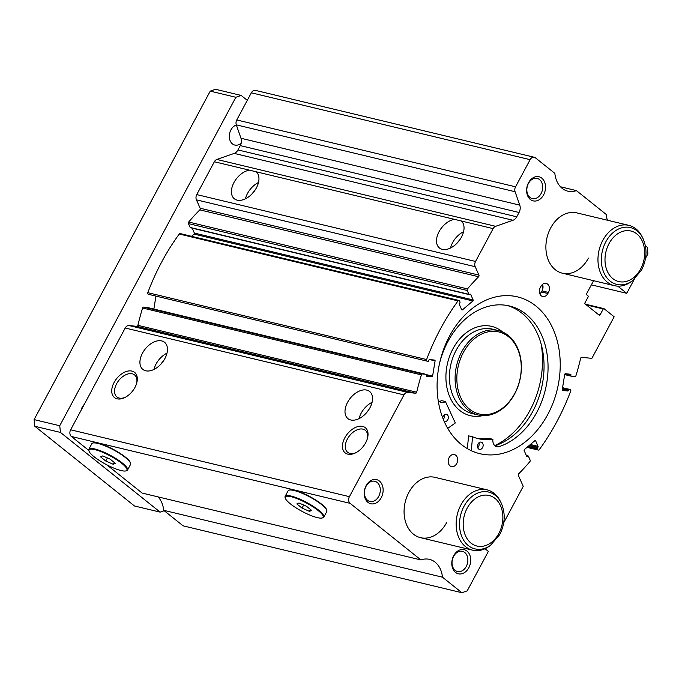 <?xml version="1.0" encoding="UTF-8"?>
<svg xmlns="http://www.w3.org/2000/svg" width="682" height="682" viewBox="0 0 682 682"><rect width="100%" height="100%" fill="white"/><g stroke="black" fill="none" stroke-linecap="round" stroke-linejoin="round"><path stroke-width="1.02" d="M439.626 362.995A72.94 54.534 -76.5 0 1 447.972 341.392A72.94 54.534 -76.5 0 1 509.377 305.962A72.94 54.534 -76.5 0 1 536.76 412.397A72.94 54.534 -76.5 0 1 499.207 446.599A7.442 5.567 -76.5 0 1 496.777 446.727A7.442 5.567 -76.5 0 1 492.873 439.549L492.898 439.302A66.41 49.65 -76.5 0 1 478.363 438.697A66.41 49.65 -76.5 0 1 472.592 436.804L471.253 450.674M507.365 305.536A72.94 54.534 -76.5 0 1 532.753 411.434A72.94 54.534 -76.5 0 1 495.2 445.636A7.442 5.567 -76.5 0 1 494.893 445.73M442.703 417.793A3.725 2.779 -76.5 0 1 443.24 416.105A3.725 2.779 -76.5 0 1 446.369 414.298A3.725 2.779 -76.5 0 1 447.767 419.728A3.725 2.779 -76.5 0 1 444.638 421.536A3.725 2.779 -76.5 0 1 444.17 421.365M444.084 415.006A3.725 2.779 -76.5 0 1 443.76 418.774A3.725 2.779 -76.5 0 1 443.343 419.413M482.575 447.562A3.725 2.779 -76.5 0 1 479.437 449.37A3.725 2.779 -76.5 0 1 478.039 443.939A3.725 2.779 -76.5 0 1 481.177 442.132A3.725 2.779 -76.5 0 1 482.575 447.562M478.883 442.84A3.725 2.779 -76.5 0 1 478.568 446.599A3.725 2.779 -76.5 0 1 477.715 447.699M439.489 401.468A7.809 5.84 -76.5 0 0 441.442 400.581L445.44 401.536L455.303 422.985L447.733 428.373M445.44 401.536A7.809 5.84 -76.5 0 1 441.373 402.44A7.809 5.84 -76.5 0 1 438.066 399.626M467.358 448.628L468.585 435.849L472.592 436.804M492.898 439.302L488.892 438.347A66.41 49.65 -76.5 0 1 476.377 438.168M494.757 445.602A80.629 60.28 103.5 0 0 541.141 344.078M468.227 410.095A43.418 32.463 103.5 0 0 478.116 414.988A43.418 32.463 103.5 0 0 517.655 387.333A43.418 32.463 103.5 0 0 508.261 335.45A43.418 32.463 103.5 0 0 498.372 330.557A43.418 32.463 103.5 0 0 458.833 358.212A43.418 32.463 103.5 0 0 468.227 410.095M469.6 409.226A42.173 31.534 103.5 0 0 514.714 393.497A42.173 31.534 103.5 0 0 508.491 336.703A42.173 31.534 103.5 0 0 463.376 352.432A42.173 31.534 103.5 0 0 469.6 409.226M519.761 205.137A7.442 5.567 103.5 0 1 519.062 212.486L516.743 216.808A7.442 5.567 103.5 0 1 512.992 220.269L495.644 226.322A4.962 3.708 103.5 0 0 493.146 228.632L475.542 261.453A4.962 3.708 103.5 0 0 475.209 266.713L478.926 275.102A1.245 0.929 103.5 0 1 478.611 276.739L199.826 209.86A1.245 0.929 103.5 0 0 200.141 208.223L196.425 199.843A4.962 3.708 103.5 0 1 196.757 194.583L214.361 161.753A4.962 3.708 103.5 0 1 216.859 159.443L234.207 153.399A7.442 5.567 103.5 0 0 237.958 149.929L240.277 145.616A7.442 5.567 103.5 0 0 240.976 138.258L236.304 124.849A4.962 3.708 103.5 0 1 236.773 119.947L251.334 92.803A4.962 3.708 103.5 0 1 255.511 90.391L534.296 157.269A4.962 3.708 103.5 0 0 530.119 159.673L515.558 186.817A4.962 3.708 103.5 0 0 515.089 191.727L519.761 205.137L240.976 138.258M478.611 276.739A198.479 148.386 103.5 0 0 467.468 288.912A1.245 0.929 103.5 0 0 467.213 290.472L468.926 294.326A0.742 0.554 103.5 0 0 469.693 294.496L469.949 294.283A0.742 0.554 103.5 0 1 470.708 294.454L473.146 299.944A0.742 0.554 103.5 0 1 472.907 300.967L194.123 234.097A0.742 0.554 103.5 0 0 194.361 233.065L192.179 228.155M472.907 300.967L462.439 309.867L461.671 309.679L459.242 304.198A0.742 0.554 103.5 0 1 459.472 303.175L459.728 302.961A0.742 0.554 103.5 0 0 459.966 301.938L459.532 300.958A1.245 0.929 103.5 0 0 458.048 300.89A198.479 148.386 103.5 0 0 426.591 359.55A1.245 0.929 103.5 0 0 427.239 361.179L428.151 361.272A0.742 0.554 103.5 0 0 428.825 360.599L428.884 360.232A0.742 0.554 103.5 0 1 429.558 359.559L434.656 360.087A0.742 0.554 103.5 0 1 435.09 360.88L432.601 376.149L426.403 374.665M485.021 548.737L488.363 551.406L467.204 590.868L461.893 592.718L442.473 577.185A24.808 18.55 103.5 0 0 429.472 559.368A24.808 18.55 103.5 0 0 420.913 559.939L350.147 503.359A4.962 3.708 103.5 0 1 349.414 496.675L403.991 394.895A4.962 3.708 103.5 0 1 407.81 392.423L415.585 393.233A1.245 0.929 103.5 0 0 416.685 392.218A198.479 148.386 103.5 0 1 421.374 374.878A1.245 0.929 103.5 0 1 422.439 373.975L426.02 374.35A0.742 0.554 103.5 0 1 426.455 375.134L426.395 375.509A0.742 0.554 103.5 0 0 426.83 376.293L431.919 376.831A0.742 0.554 103.5 0 0 432.601 376.149M415.585 393.233L136.801 326.354A1.245 0.929 103.5 0 0 137.9 325.34A198.479 148.386 103.5 0 1 142.589 308A1.245 0.929 103.5 0 1 143.663 307.096L147.235 307.471A0.742 0.554 103.5 0 1 147.338 307.497M503.708 522.779L523.222 486.385A4.962 3.708 103.5 0 0 523.085 486.027L518.388 475.448A1.245 0.929 103.5 0 1 518.712 473.802A198.479 148.386 103.5 0 0 529.854 461.629A1.245 0.929 103.5 0 0 530.102 460.069L528.397 456.215A0.742 0.554 103.5 0 0 527.629 456.045L526.598 456.07A0.742 0.554 103.5 0 0 527.374 456.258M567.756 390.982L562.232 389.661A0.742 0.554 103.5 0 0 562.667 390.454L567.756 390.982A0.742 0.554 103.5 0 0 568.438 390.309L568.49 389.942A0.742 0.554 103.5 0 1 569.172 389.269L570.084 389.362A1.245 0.929 103.5 0 1 570.723 390.999A198.479 148.386 103.5 0 1 556.793 421.766A198.479 148.386 103.5 0 1 539.274 449.651A1.245 0.929 103.5 0 1 537.791 449.591L537.356 448.603A0.742 0.554 103.5 0 1 537.595 447.58L537.842 447.366A0.742 0.554 103.5 0 0 538.081 446.343L530.383 444.493M562.232 389.661L564.722 374.392A0.742 0.554 103.5 0 1 565.395 373.719L570.484 374.248A0.742 0.554 103.5 0 1 570.928 375.032L570.868 375.407A0.742 0.554 103.5 0 0 571.303 376.191L574.875 376.566A1.245 0.929 103.5 0 0 575.949 375.663A198.479 148.386 103.5 0 0 580.629 358.323A1.245 0.929 103.5 0 1 581.729 357.308L591.55 358.331A4.962 3.708 103.5 0 0 591.882 358.348L614.158 316.789L604.047 308.699A0.742 0.554 103.5 0 0 603.246 308.972L600.049 314.948L598.412 314.555M153.97 369.422A17.365 10.878 128.6 0 1 156.067 364.018A17.365 10.878 128.6 0 1 166.996 353.131M142.478 353.148A17.365 10.878 128.6 0 1 164.532 342.279A17.365 10.878 128.6 0 1 164.908 358.527A17.365 10.878 128.6 0 1 142.845 369.405A17.365 10.878 128.6 0 1 142.478 353.148M160.978 364.052A10.665 6.684 128.6 0 1 163.305 361.145M493.146 228.632L454.502 219.357A17.365 10.878 -51.4 0 0 439.046 231.71A17.365 10.878 -51.4 0 0 439.421 247.967A17.365 10.878 -51.4 0 0 461.484 237.097A17.365 10.878 -51.4 0 0 461.288 220.985L461.109 220.84M450.546 247.984A17.365 10.878 128.6 0 1 452.643 242.579A17.365 10.878 128.6 0 1 463.572 231.692M457.554 242.613A10.665 6.684 128.6 0 1 459.873 239.706M454.502 219.357L249.416 170.159A17.365 10.878 -51.4 0 0 233.969 182.52A17.365 10.878 -51.4 0 0 234.335 198.769A17.365 10.878 -51.4 0 0 256.398 187.9A17.365 10.878 -51.4 0 0 256.21 171.787L256.031 171.642M245.46 198.786A17.365 10.878 128.6 0 1 247.557 193.381A17.365 10.878 128.6 0 1 258.495 182.495M252.468 193.415A10.665 6.684 128.6 0 1 254.795 190.508M359.056 418.62A17.365 10.878 128.6 0 1 361.145 413.215A17.365 10.878 128.6 0 1 372.082 402.32M347.556 402.346A17.365 10.878 128.6 0 1 369.618 391.477A17.365 10.878 128.6 0 1 369.985 407.725A17.365 10.878 128.6 0 1 347.922 418.603A17.365 10.878 128.6 0 1 347.556 402.346M366.063 413.249A10.665 6.684 128.6 0 1 368.382 410.342M547.74 414.52A80.629 60.28 103.5 0 0 517.467 296.866A80.629 60.28 103.5 0 0 449.583 336.021A80.629 60.28 103.5 0 0 479.847 453.675A80.629 60.28 103.5 0 0 547.74 414.52M500.818 502.199A29.224 21.85 103.5 0 0 464.041 506.257A29.224 21.85 103.5 0 0 464.195 541.048A29.224 21.85 103.5 0 0 490.452 545.387L499.727 534.611C505.277 523.375 505.635 512.574 500.818 502.199L499.974 500.597A31.014 23.188 103.5 0 0 487.059 489.847L434.988 477.357A31.014 23.188 103.5 0 0 408.876 492.413A31.014 23.188 103.5 0 0 420.521 537.672A31.014 23.188 103.5 0 0 446.625 522.608M642.632 237.72A29.224 21.85 103.5 0 0 605.855 241.778A29.224 21.85 103.5 0 0 606.008 276.568A29.224 21.85 103.5 0 0 632.265 280.907L641.54 270.123C647.09 258.896 647.448 248.086 642.632 237.72L641.788 236.117A31.014 23.188 103.5 0 0 628.872 225.367L576.802 212.878A31.014 23.188 103.5 0 0 550.689 227.933A31.014 23.188 103.5 0 0 562.335 273.184A31.014 23.188 103.5 0 0 588.438 258.128M466.275 566.469A10.392 7.766 103.5 0 0 462.37 551.312A10.392 7.766 103.5 0 0 453.624 556.359A10.392 7.766 103.5 0 0 457.528 571.516A10.392 7.766 103.5 0 0 466.275 566.469M468.798 567.765A12.404 9.275 103.5 0 0 466.965 551.065A12.404 9.275 103.5 0 0 453.701 555.694A12.404 9.275 103.5 0 0 455.533 572.394A12.404 9.275 103.5 0 0 468.798 567.765M541.09 193.56A10.392 7.766 103.5 0 0 537.186 178.403A10.392 7.766 103.5 0 0 528.439 183.441A10.392 7.766 103.5 0 0 532.344 198.607A10.392 7.766 103.5 0 0 541.09 193.56M543.614 194.856A12.404 9.275 103.5 0 0 541.789 178.147A12.404 9.275 103.5 0 0 528.516 182.776A12.404 9.275 103.5 0 0 530.349 199.476A12.404 9.275 103.5 0 0 543.614 194.856M378.689 496.436A10.392 7.766 103.5 0 0 374.793 481.27A10.392 7.766 103.5 0 0 366.046 486.317A10.392 7.766 103.5 0 0 369.942 501.483A10.392 7.766 103.5 0 0 378.689 496.436M381.221 497.724A12.404 9.275 103.5 0 0 379.388 481.023A12.404 9.275 103.5 0 0 366.115 485.652A12.404 9.275 103.5 0 0 367.948 502.353A12.404 9.275 103.5 0 0 381.221 497.724M456.684 463.607A6.206 4.638 103.5 0 0 454.357 454.553A6.206 4.638 103.5 0 0 449.14 457.571A6.206 4.638 103.5 0 0 451.467 466.616A6.206 4.638 103.5 0 0 456.684 463.607M539.803 293.72A6.206 4.638 103.5 0 0 541.772 291.436A6.206 4.638 103.5 0 0 542.13 284.752M114.107 382.449A16.129 10.102 128.6 0 1 130.023 370.863A16.129 10.102 128.6 0 1 136.852 382.534A16.129 10.102 128.6 0 1 134.934 387.453A16.129 10.102 128.6 0 1 124.874 397.512A16.129 10.102 128.6 0 1 113.229 396.251A16.129 10.102 128.6 0 1 114.107 382.449M125.488 397.197A14.109 8.84 128.6 0 1 116.929 396.95A14.109 8.84 128.6 0 1 116.631 383.744A14.109 8.84 128.6 0 1 134.559 374.912A14.109 8.84 128.6 0 1 136.673 383.199M344.819 437.801A16.129 10.102 128.6 0 1 360.744 426.207A16.129 10.102 128.6 0 1 367.572 437.878A16.129 10.102 128.6 0 1 365.654 442.797A16.129 10.102 128.6 0 1 355.595 452.857A16.129 10.102 128.6 0 1 343.941 451.595A16.129 10.102 128.6 0 1 344.819 437.801M356.2 452.541A14.109 8.84 128.6 0 1 347.65 452.302A14.109 8.84 128.6 0 1 347.351 439.089A14.109 8.84 128.6 0 1 365.279 430.257A14.109 8.84 128.6 0 1 367.393 438.552M94.9 449.643A21.457 4.723 28.2 0 1 118.395 460.887A21.457 4.723 28.2 0 1 125.889 470.904A21.457 4.723 28.2 0 1 121.021 470.537A21.457 4.723 28.2 0 1 101.388 461.774A21.457 4.723 28.2 0 1 89.035 451.152A21.457 4.723 28.2 0 1 94.9 449.643M89.035 451.152L88.822 450.512A21.96 4.834 28.2 0 1 88.839 449.285A21.96 4.834 28.2 0 1 94.824 448.978A21.96 4.834 28.2 0 1 116.954 459.208A21.96 4.834 28.2 0 1 127.543 470.034A21.96 4.834 28.2 0 1 126.528 470.733L125.889 470.904M88.839 449.285L91.814 443.743A21.96 4.834 28.2 0 1 92.829 443.044A21.96 4.834 28.2 0 1 97.799 443.428A21.96 4.834 28.2 0 1 117.892 452.388A21.96 4.834 28.2 0 1 130.535 463.266A21.96 4.834 28.2 0 1 130.518 464.493L127.543 470.034M130.535 463.266L130.322 462.635A21.457 4.723 -151.8 0 0 117.969 452.004A21.457 4.723 -151.8 0 0 98.336 443.24A21.457 4.723 -151.8 0 0 93.468 442.874L92.829 443.044M291.171 496.726A21.457 4.723 28.2 0 1 314.666 507.971A21.457 4.723 28.2 0 1 322.151 517.988A21.457 4.723 28.2 0 1 317.292 517.621A21.457 4.723 28.2 0 1 297.659 508.857A21.457 4.723 28.2 0 1 285.306 498.227A21.457 4.723 28.2 0 1 291.171 496.726M285.306 498.227L285.093 497.596A21.96 4.834 28.2 0 1 285.11 496.368A21.96 4.834 28.2 0 1 291.095 496.061A21.96 4.834 28.2 0 1 313.217 506.291A21.96 4.834 28.2 0 1 323.814 517.118A21.96 4.834 28.2 0 1 322.799 517.817L322.151 517.988M285.11 496.368L288.085 490.827A21.96 4.834 28.2 0 1 289.1 490.128A21.96 4.834 28.2 0 1 294.07 490.511A21.96 4.834 28.2 0 1 314.163 499.471A21.96 4.834 28.2 0 1 326.806 510.349A21.96 4.834 28.2 0 1 326.789 511.577L323.814 517.118M326.806 510.349L326.593 509.71A21.457 4.723 -151.8 0 0 314.24 499.088A21.457 4.723 -151.8 0 0 294.598 490.324A21.457 4.723 -151.8 0 0 289.739 489.957L289.1 490.128M102.735 455.908L100.544 456.846L105.77 461.023L113.195 464.272L115.386 463.334L110.152 459.148L102.735 455.908M114.201 462.387L113.195 464.272M107.424 457.954L105.77 461.023M299.006 502.992L296.815 503.93L302.041 508.107L309.466 511.355L311.657 510.417L306.423 506.232L299.006 502.992M310.472 509.471L309.466 511.355M303.686 505.038L302.041 508.107M539.897 293.959A6.206 4.638 103.5 0 0 541.482 291.973L542.054 290.907A6.206 4.638 103.5 0 0 542.505 284.411M540.34 287.472A6.206 4.638 103.5 0 0 542.676 296.517A6.206 4.638 103.5 0 0 547.893 293.507L548.464 292.442A6.206 4.638 103.5 0 0 546.137 283.388A6.206 4.638 103.5 0 0 540.92 286.406L540.34 287.472M442.473 577.185L163.697 510.315L183.108 525.839L461.893 592.718M163.697 510.315A24.808 18.55 103.5 0 0 158.062 496.888M136.801 326.354L129.026 325.544A4.962 3.708 103.5 0 0 125.207 328.016L70.638 429.796A4.962 3.708 103.5 0 0 71.363 436.48L88.796 450.418M106.801 464.817L142.129 493.069L420.913 559.939M155.965 296.107L153.851 309.057M458.977 300.464L180.193 233.585A1.245 0.929 103.5 0 0 179.264 234.011A198.479 148.386 103.5 0 0 147.806 292.672A1.245 0.929 103.5 0 0 148.454 294.3L427.06 361.136M194.123 234.097L191.523 236.304M199.826 209.86A198.479 148.386 103.5 0 0 188.684 222.034A1.245 0.929 103.5 0 0 188.428 223.594L190.142 227.447A0.742 0.554 103.5 0 0 190.466 227.745L469.25 294.624M617.764 286.142L626.741 293.328L634.217 279.39M645.522 258.299L647.9 253.866L647.167 247.182L645.394 245.767M534.296 157.269A4.962 3.708 103.5 0 1 535.421 157.823L554.841 173.356A24.808 18.55 103.5 0 0 567.842 191.173A24.808 18.55 103.5 0 0 576.409 190.602L606.179 214.412A24.808 18.55 103.5 0 0 607.406 220.218M461.671 309.688A0.742 0.554 103.5 0 0 462.439 309.867M526.606 456.088L524.168 450.597A0.742 0.554 103.5 0 1 524.407 449.574L534.876 440.674A0.742 0.554 103.5 0 1 535.643 440.853L538.081 446.343M593.604 280.686L586.571 293.806A0.742 0.554 103.5 0 0 586.682 294.812L588.037 295.894A0.742 0.554 103.5 0 1 588.148 296.9L584.943 302.868A0.742 0.554 103.5 0 0 585.054 303.874L599.248 315.22A0.742 0.554 103.5 0 0 600.049 314.948M576.409 190.602L560.468 186.774M626.741 293.328L591.379 284.846M241.198 143.084A10.392 7.766 -76.5 0 1 234.813 145.061A10.392 7.766 -76.5 0 1 230.908 129.895A10.392 7.766 -76.5 0 1 236.356 124.994M80.987 410.487A10.392 7.766 -76.5 0 1 82.232 407.171A10.392 7.766 -76.5 0 1 84.218 404.46M487.059 489.847A31.014 23.188 103.5 0 0 460.947 504.91A31.014 23.188 103.5 0 0 472.592 550.161A31.014 23.188 103.5 0 0 488.977 546.435L490.452 545.387M628.872 225.367A31.014 23.188 103.5 0 0 602.76 240.431A31.014 23.188 103.5 0 0 614.405 285.681A31.014 23.188 103.5 0 0 630.79 281.956L632.265 280.907M247.293 100.331L241.164 95.429L235.861 97.279L59.735 425.747L60.468 432.431L160.134 512.131L164.2 510.716M241.164 95.429L215.529 89.282L210.227 91.132L34.1 419.601L34.833 426.284L60.468 432.431M34.833 426.284L134.499 505.984L160.134 512.131M34.1 419.601L59.735 425.747M210.227 91.132L235.861 97.279M495.2 445.636L499.207 446.599M502.66 332.015A45.899 34.313 103.5 0 0 502.114 331.563A45.899 34.313 103.5 0 0 453.019 348.681A45.899 34.313 103.5 0 0 459.796 410.479A45.899 34.313 103.5 0 0 482.6 415.636M498.372 330.557L492.685 329.193A43.418 32.463 103.5 0 0 453.146 356.848A43.418 32.463 103.5 0 0 462.541 408.731A43.418 32.463 103.5 0 0 472.43 413.624L478.116 414.988M431.919 376.831L426.395 375.501M537.842 447.366L529.394 445.337M541.482 291.973L547.893 293.507M542.054 290.907L548.464 292.442M603.246 308.972L586.375 304.922M571.192 376.166L564.687 374.606M570.868 375.407L564.892 373.975M570.928 375.032L565.438 373.719M568.438 390.309L562.36 388.851M568.49 389.942L562.42 388.484M569.172 389.269L562.556 387.683M537.791 449.591L527.339 447.077M537.356 448.603L528.149 446.395M537.595 447.58L529.138 445.551M535.643 440.853L534.884 440.666M527.629 456.045L526.461 455.764M350.147 503.359L71.363 436.48M349.414 496.675L70.638 429.796M403.991 394.895L125.207 328.016M407.81 392.423L129.026 325.544M416.685 392.218L137.9 325.34M421.374 374.878L142.589 308M422.439 373.975L143.663 307.096M426.02 374.35L147.235 307.471M435.09 360.88L429.609 359.567M426.591 359.55L147.806 292.672M458.048 300.89L179.264 234.011M473.146 299.944L194.361 233.065M470.708 294.454L469.958 294.274M468.926 294.326L190.142 227.447M467.213 290.472L188.428 223.594M467.468 288.912L188.684 222.034M478.926 275.102L200.141 208.223M475.209 266.713L196.425 199.843M475.542 261.453L196.757 194.583M249.416 170.159L214.361 161.753M495.644 226.322L216.859 159.443M512.992 220.269L234.207 153.399M516.743 216.808L237.958 149.929M519.062 212.486L240.277 145.616M515.089 191.727L236.304 124.849M515.558 186.817L236.773 119.947M530.119 159.673L251.334 92.803M467.204 508.116A26.001 19.437 103.5 0 0 471.04 543.119A26.001 19.437 103.5 0 0 498.849 533.426A26.001 19.437 103.5 0 0 495.013 498.423A26.001 19.437 103.5 0 0 467.204 508.116M609.017 243.636A26.001 19.437 103.5 0 0 612.854 278.64A26.001 19.437 103.5 0 0 640.662 268.947A26.001 19.437 103.5 0 0 636.826 233.943A26.001 19.437 103.5 0 0 609.017 243.636M603.877 308.614L585.454 304.198M571.252 376.183L564.687 374.614M538.337 450.077L527.007 447.366M528.064 455.917L526.351 455.508M426.071 374.358L147.286 307.48M427.145 361.162L148.361 294.283M420.521 537.672L472.592 550.161M562.335 273.184L614.405 285.681"/></g></svg>
